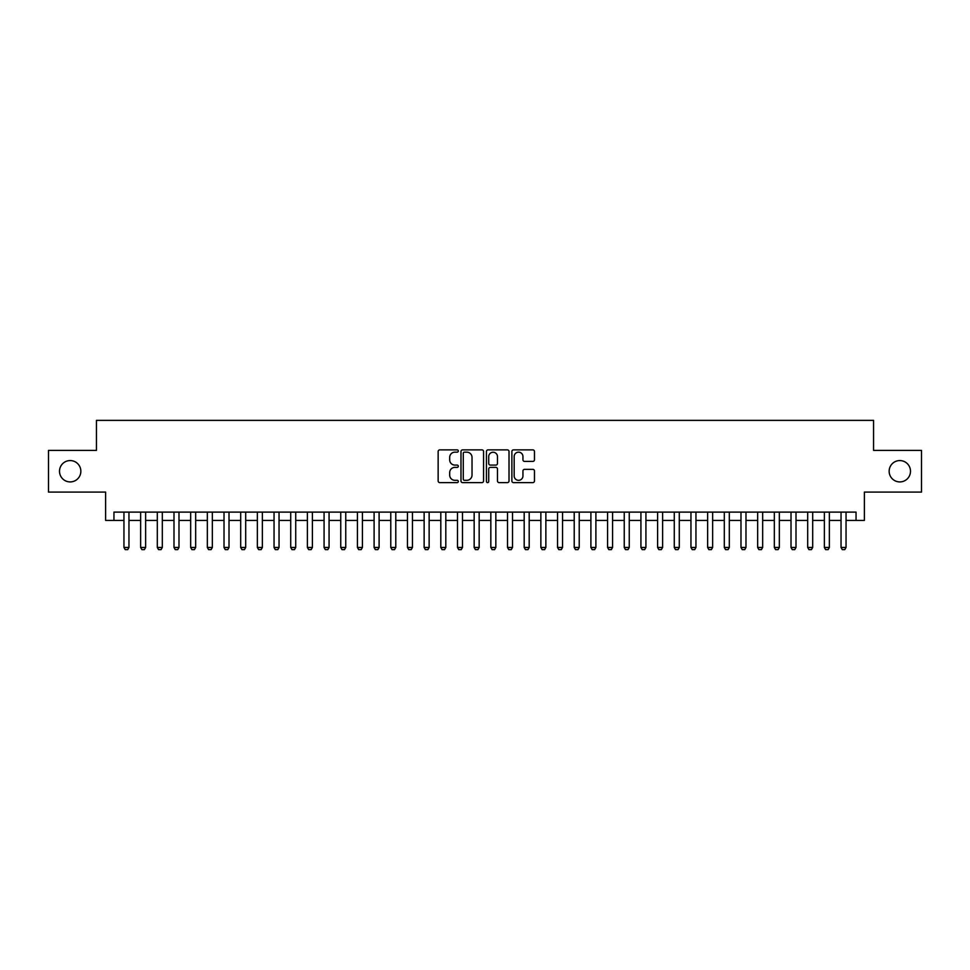 <?xml version="1.0" encoding="UTF-8"?>
<svg xmlns="http://www.w3.org/2000/svg" width="970" height="970" viewBox="0 0 970 970"><rect width="100%" height="100%" fill="white"/><g stroke="black" fill="none" stroke-linecap="round" stroke-linejoin="round"><path stroke-width="1.45" d="M458.313 451.014A1.152 1.152 0 0 0 457.173 449.874L439.786 449.874A1.637 1.637 0 0 0 438.149 451.511L438.149 480.974A1.637 1.637 0 0 0 439.786 482.611L457.173 482.611A1.152 1.152 0 0 0 458.313 481.459A1.152 1.152 0 0 0 457.173 480.32L454.918 480.32A5.238 5.238 0 0 1 449.68 475.082L449.68 472.62A5.238 5.238 0 0 1 454.918 467.382L457.173 467.382A1.152 1.152 0 0 0 458.313 466.243A1.152 1.152 0 0 0 457.173 465.091L454.918 465.091A5.238 5.238 0 0 1 449.68 459.853L449.68 457.403A5.238 5.238 0 0 1 454.918 452.166L457.173 452.166A1.152 1.152 0 0 0 458.313 451.014M889.15 471.238A10.67 10.67 0 0 0 899.82 481.92A10.67 10.67 0 0 0 910.49 471.238A10.67 10.67 0 0 0 899.82 460.568A10.67 10.67 0 0 0 889.15 471.238M59.509 471.238A10.67 10.67 0 0 0 70.18 481.92A10.67 10.67 0 0 0 80.85 471.238A10.67 10.67 0 0 0 70.18 460.568A10.67 10.67 0 0 0 59.509 471.238M532.833 461.405A1.637 1.637 0 0 0 534.47 459.768L534.47 451.511A1.637 1.637 0 0 0 532.833 449.874L513.518 449.874A1.637 1.637 0 0 0 511.881 451.511L511.881 480.974A1.637 1.637 0 0 0 513.518 482.611L532.833 482.611A1.637 1.637 0 0 0 534.47 480.974L534.47 470.983A1.637 1.637 0 0 0 532.833 469.347L524.576 469.347A1.637 1.637 0 0 0 522.939 470.983L522.939 475.943A4.377 4.377 0 0 1 518.562 480.32A4.377 4.377 0 0 1 514.173 475.943L514.173 456.543A4.377 4.377 0 0 1 518.562 452.166A4.377 4.377 0 0 1 522.939 456.543L522.939 459.768A1.637 1.637 0 0 0 524.576 461.405L532.833 461.405M113.951 520.441L113.951 512.099L856.049 512.099L856.049 520.441L864.379 520.441L864.379 492.093L921.5 492.093L921.5 450.395L873.558 450.395L873.558 420.374L96.442 420.374L96.442 450.395L48.5 450.395L48.5 492.093L105.621 492.093L105.621 520.441L123.954 520.441M483.569 451.511A1.637 1.637 0 0 0 481.932 449.874L462.617 449.874A1.637 1.637 0 0 0 460.98 451.511L460.98 480.974A1.637 1.637 0 0 0 462.617 482.611L481.932 482.611A1.637 1.637 0 0 0 483.569 480.974L483.569 451.511M488.068 449.874L507.383 449.874A1.637 1.637 0 0 1 509.02 451.511L509.02 480.974A1.637 1.637 0 0 1 507.383 482.611L499.113 482.611A1.637 1.637 0 0 1 497.477 480.974L497.477 469.019A1.637 1.637 0 0 0 495.84 467.382L490.359 467.382A1.637 1.637 0 0 0 488.722 469.019L488.722 481.459A1.152 1.152 0 0 1 487.583 482.611A1.152 1.152 0 0 1 486.431 481.459L486.431 451.511A1.637 1.637 0 0 1 488.068 449.874M128.962 520.441L140.638 520.441M145.633 520.441L157.31 520.441M162.317 520.441L173.994 520.441M178.989 520.441L190.666 520.441M195.673 520.441L207.337 520.441M212.345 520.441L224.021 520.441M229.017 520.441L240.693 520.441M245.701 520.441L257.365 520.441M262.373 520.441L274.049 520.441M279.045 520.441L290.721 520.441M295.729 520.441L307.393 520.441M312.401 520.441L324.077 520.441M329.072 520.441L340.749 520.441M345.757 520.441L357.433 520.441M362.428 520.441L374.105 520.441M379.1 520.441L390.777 520.441M395.784 520.441L407.461 520.441M412.456 520.441L424.132 520.441M429.14 520.441L440.804 520.441M445.812 520.441L457.488 520.441M462.484 520.441L474.16 520.441M479.168 520.441L490.832 520.441M495.84 520.441L507.516 520.441M512.512 520.441L524.188 520.441M529.196 520.441L540.86 520.441M545.867 520.441L557.544 520.441M562.539 520.441L574.216 520.441M579.223 520.441L590.9 520.441M595.895 520.441L607.572 520.441M612.567 520.441L624.244 520.441M629.251 520.441L640.928 520.441M645.923 520.441L657.599 520.441M662.607 520.441L674.271 520.441M679.279 520.441L690.955 520.441M695.951 520.441L707.627 520.441M712.635 520.441L724.299 520.441M729.307 520.441L740.983 520.441M745.978 520.441L757.655 520.441M762.662 520.441L774.327 520.441M779.334 520.441L791.011 520.441M796.006 520.441L807.683 520.441M812.69 520.441L824.367 520.441M829.362 520.441L841.038 520.441M846.046 520.441L856.049 520.441M464.412 452.166A1.152 1.152 0 0 0 463.272 453.305L463.272 479.168A1.152 1.152 0 0 0 464.412 480.32L466.788 480.32A5.238 5.238 0 0 0 472.026 475.082L472.026 457.403A5.238 5.238 0 0 0 466.788 452.166L464.412 452.166M497.477 456.627A4.377 4.377 0 0 0 493.099 452.238A4.377 4.377 0 0 0 488.722 456.627L488.722 463.454A1.637 1.637 0 0 0 490.359 465.091L495.84 465.091A1.637 1.637 0 0 0 497.477 463.454L497.477 456.627M128.962 512.099L128.962 547.456L127.713 549.626L125.215 549.626L123.954 547.456L123.954 512.099M123.954 547.456L128.962 547.456M145.633 512.099L145.633 547.456L144.384 549.626L141.887 549.626L140.638 547.456L140.638 512.099M140.638 547.456L145.633 547.456M162.317 512.099L162.317 547.456L161.069 549.626L158.559 549.626L157.31 547.456L157.31 512.099M157.31 547.456L162.317 547.456M178.989 512.099L178.989 547.456L177.74 549.626L175.243 549.626L173.994 547.456L173.994 512.099M173.994 547.456L178.989 547.456M195.673 512.099L195.673 547.456L194.412 549.626L191.914 549.626L190.666 547.456L190.666 512.099M190.666 547.456L195.673 547.456M212.345 512.099L212.345 547.456L211.096 549.626L208.586 549.626L207.337 547.456L207.337 512.099M207.337 547.456L212.345 547.456M229.017 512.099L229.017 547.456L227.768 549.626L225.27 549.626L224.021 547.456L224.021 512.099M224.021 547.456L229.017 547.456M245.701 512.099L245.701 547.456L244.44 549.626L241.942 549.626L240.693 547.456L240.693 512.099M240.693 547.456L245.701 547.456M262.373 512.099L262.373 547.456L261.124 549.626L258.626 549.626L257.365 547.456L257.365 512.099M257.365 547.456L262.373 547.456M279.045 512.099L279.045 547.456L277.796 549.626L275.298 549.626L274.049 547.456L274.049 512.099M274.049 547.456L279.045 547.456M295.729 512.099L295.729 547.456L294.48 549.626L291.97 549.626L290.721 547.456L290.721 512.099M290.721 547.456L295.729 547.456M312.401 512.099L312.401 547.456L311.152 549.626L308.654 549.626L307.393 547.456L307.393 512.099M307.393 547.456L312.401 547.456M329.072 512.099L329.072 547.456L327.824 549.626L325.326 549.626L324.077 547.456L324.077 512.099M324.077 547.456L329.072 547.456M345.757 512.099L345.757 547.456L344.508 549.626L341.998 549.626L340.749 547.456L340.749 512.099M340.749 547.456L345.757 547.456M362.428 512.099L362.428 547.456L361.179 549.626L358.682 549.626L357.433 547.456L357.433 512.099M357.433 547.456L362.428 547.456M379.1 512.099L379.1 547.456L377.851 549.626L375.354 549.626L374.105 547.456L374.105 512.099M374.105 547.456L379.1 547.456M395.784 512.099L395.784 547.456L394.535 549.626L392.025 549.626L390.777 547.456L390.777 512.099M390.777 547.456L395.784 547.456M412.456 512.099L412.456 547.456L411.207 549.626L408.709 549.626L407.461 547.456L407.461 512.099M407.461 547.456L412.456 547.456M429.14 512.099L429.14 547.456L427.879 549.626L425.381 549.626L424.132 547.456L424.132 512.099M424.132 547.456L429.14 547.456M445.812 512.099L445.812 547.456L444.563 549.626L442.053 549.626L440.804 547.456L440.804 512.099M440.804 547.456L445.812 547.456M462.484 512.099L462.484 547.456L461.235 549.626L458.737 549.626L457.488 547.456L457.488 512.099M457.488 547.456L462.484 547.456M479.168 512.099L479.168 547.456L477.907 549.626L475.409 549.626L474.16 547.456L474.16 512.099M474.16 547.456L479.168 547.456M495.84 512.099L495.84 547.456L494.591 549.626L492.093 549.626L490.832 547.456L490.832 512.099M490.832 547.456L495.84 547.456M512.512 512.099L512.512 547.456L511.263 549.626L508.765 549.626L507.516 547.456L507.516 512.099M507.516 547.456L512.512 547.456M529.196 512.099L529.196 547.456L527.947 549.626L525.437 549.626L524.188 547.456L524.188 512.099M524.188 547.456L529.196 547.456M545.867 512.099L545.867 547.456L544.619 549.626L542.121 549.626L540.86 547.456L540.86 512.099M540.86 547.456L545.867 547.456M562.539 512.099L562.539 547.456L561.29 549.626L558.793 549.626L557.544 547.456L557.544 512.099M557.544 547.456L562.539 547.456M579.223 512.099L579.223 547.456L577.974 549.626L575.465 549.626L574.216 547.456L574.216 512.099M574.216 547.456L579.223 547.456M595.895 512.099L595.895 547.456L594.646 549.626L592.149 549.626L590.9 547.456L590.9 512.099M590.9 547.456L595.895 547.456M612.567 512.099L612.567 547.456L611.318 549.626L608.82 549.626L607.572 547.456L607.572 512.099M607.572 547.456L612.567 547.456M629.251 512.099L629.251 547.456L628.002 549.626L625.492 549.626L624.244 547.456L624.244 512.099M624.244 547.456L629.251 547.456M645.923 512.099L645.923 547.456L644.674 549.626L642.176 549.626L640.928 547.456L640.928 512.099M640.928 547.456L645.923 547.456M662.607 512.099L662.607 547.456L661.346 549.626L658.848 549.626L657.599 547.456L657.599 512.099M657.599 547.456L662.607 547.456M679.279 512.099L679.279 547.456L678.03 549.626L675.52 549.626L674.271 547.456L674.271 512.099M674.271 547.456L679.279 547.456M695.951 512.099L695.951 547.456L694.702 549.626L692.204 549.626L690.955 547.456L690.955 512.099M690.955 547.456L695.951 547.456M712.635 512.099L712.635 547.456L711.374 549.626L708.876 549.626L707.627 547.456L707.627 512.099M707.627 547.456L712.635 547.456M729.307 512.099L729.307 547.456L728.058 549.626L725.56 549.626L724.299 547.456L724.299 512.099M724.299 547.456L729.307 547.456M745.978 512.099L745.978 547.456L744.73 549.626L742.232 549.626L740.983 547.456L740.983 512.099M740.983 547.456L745.978 547.456M762.662 512.099L762.662 547.456L761.414 549.626L758.904 549.626L757.655 547.456L757.655 512.099M757.655 547.456L762.662 547.456M779.334 512.099L779.334 547.456L778.086 549.626L775.588 549.626L774.327 547.456L774.327 512.099M774.327 547.456L779.334 547.456M796.006 512.099L796.006 547.456L794.757 549.626L792.26 549.626L791.011 547.456L791.011 512.099M791.011 547.456L796.006 547.456M812.69 512.099L812.69 547.456L811.441 549.626L808.931 549.626L807.683 547.456L807.683 512.099M807.683 547.456L812.69 547.456M829.362 512.099L829.362 547.456L828.113 549.626L825.615 549.626L824.367 547.456L824.367 512.099M824.367 547.456L829.362 547.456M846.046 512.099L846.046 547.456L844.785 549.626L842.287 549.626L841.038 547.456L841.038 512.099M841.038 547.456L846.046 547.456"/></g></svg>
